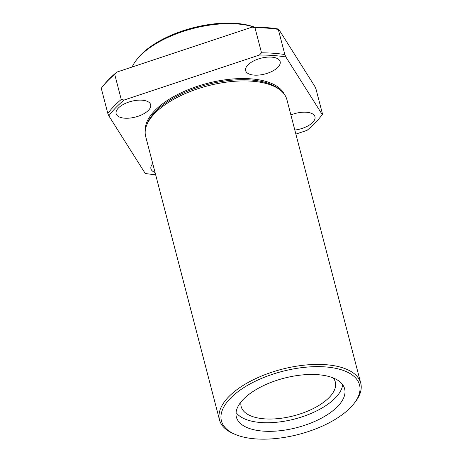<?xml version="1.0" encoding="UTF-8"?>
<svg xmlns="http://www.w3.org/2000/svg" width="462" height="462" viewBox="0 0 462 462"><rect width="100%" height="100%" fill="white"/><g stroke="black" fill="none" stroke-linecap="round" stroke-linejoin="round"><path stroke-width="0.69" d="M295.871 134.09L306.993 130.388A118.382 53.996 165.4 0 0 320.888 116.372A118.382 53.996 165.4 0 0 322.251 114.57L285.874 56.982A118.382 53.996 165.4 0 0 259.401 55.042L124.099 100.035A118.382 53.996 165.4 0 0 108.841 115.858L145.218 173.441A118.382 53.996 165.4 0 0 155.648 174.752M294.825 130.059A17.839 8.137 165.4 0 0 314.963 116.742A17.839 8.137 165.4 0 0 290.887 114.946M152.749 163.629A17.839 8.137 165.4 0 0 150.941 168.797A17.839 8.137 165.4 0 0 155.041 172.436M124.711 118.185A17.839 8.137 165.4 0 0 142.96 114.212A17.839 8.137 165.4 0 0 150.652 104.689A17.839 8.137 165.4 0 0 131.341 101.311A17.839 8.137 165.4 0 0 116.129 113.681A17.839 8.137 165.4 0 0 124.711 118.185M254.21 75.121A17.839 8.137 165.4 0 0 272.459 71.148A17.839 8.137 165.4 0 0 280.151 61.625A17.839 8.137 165.4 0 0 260.839 58.252A17.839 8.137 165.4 0 0 245.628 70.622A17.839 8.137 165.4 0 0 254.21 75.121M254.429 27.114A71.356 32.548 165.4 0 0 137.503 58.651L136.423 60.031A72.973 33.287 165.4 0 0 132.132 67.013M254.112 27.108A72.973 33.287 165.4 0 0 136.423 60.031M259.401 55.042L261.521 52.818L254.972 27.68L252.125 27.114L116.822 72.107L114.703 74.33L121.246 99.469L124.099 100.035M114.703 74.33A120.005 54.735 165.4 0 0 101.848 87.503A120.005 54.735 165.4 0 0 101.265 88.265L107.808 113.404L108.841 115.858M116.822 72.107A118.382 53.996 165.4 0 0 102.928 86.123L101.848 87.503M322.251 114.57L322.557 114.235L316.008 89.097L314.974 86.642L278.598 29.054A118.382 53.996 165.4 0 0 252.125 27.114M278.598 29.054L278.297 29.395L284.84 54.533L285.874 56.982M284.84 54.533A120.005 54.735 165.4 0 0 261.521 52.818M320.888 116.372L321.968 114.992A120.005 54.735 165.4 0 0 322.557 114.235M353.979 403.603L355.059 402.217A72.973 33.287 165.4 0 0 360.735 383.108L286.89 99.613A72.973 33.287 165.4 0 0 280.48 90.263A72.973 33.287 165.4 0 0 207.883 85.793A72.973 33.287 165.4 0 0 146.691 125.115A72.973 33.287 165.4 0 0 145.657 136.4L219.502 419.9A72.973 33.287 165.4 0 0 233.784 433.806L235.401 434.488A71.356 32.548 165.4 0 0 255.763 438.9A71.356 32.548 165.4 0 0 353.979 403.603A71.356 32.548 165.4 0 0 328.863 367.244A71.356 32.548 165.4 0 0 239.582 390.5A71.356 32.548 165.4 0 0 235.401 434.488M360.735 383.108A72.973 33.287 165.4 0 0 281.728 369.294A72.973 33.287 165.4 0 0 219.502 419.9M263.259 431.127A55.948 25.52 165.4 0 0 320.507 418.653A55.948 25.52 165.4 0 0 344.623 388.796A55.948 25.52 165.4 0 0 284.049 378.205A55.948 25.52 165.4 0 0 236.342 417.001A55.948 25.52 165.4 0 0 263.259 431.127M236.047 412.497A55.948 25.52 165.4 0 0 261.024 422.539A55.948 25.52 165.4 0 0 342.683 384.719M241.014 401.957A48.649 22.193 165.4 0 0 241.164 406.577A48.649 22.193 165.4 0 0 264.576 418.855A48.649 22.193 165.4 0 0 314.351 408.01A48.649 22.193 165.4 0 0 335.325 382.051A48.649 22.193 165.4 0 0 333.206 377.939M278.297 29.395A120.005 54.735 165.4 0 0 254.972 27.68M121.246 99.469A120.005 54.735 165.4 0 0 107.808 113.404M284.274 94.173A72.118 32.894 165.4 0 0 207.253 83.379A72.118 32.894 165.4 0 0 145.287 130.376M280.48 90.263L278.742 88.86A71.57 32.646 165.4 0 0 207.542 84.477A71.57 32.646 165.4 0 0 147.528 123.036L146.691 125.115"/></g></svg>
